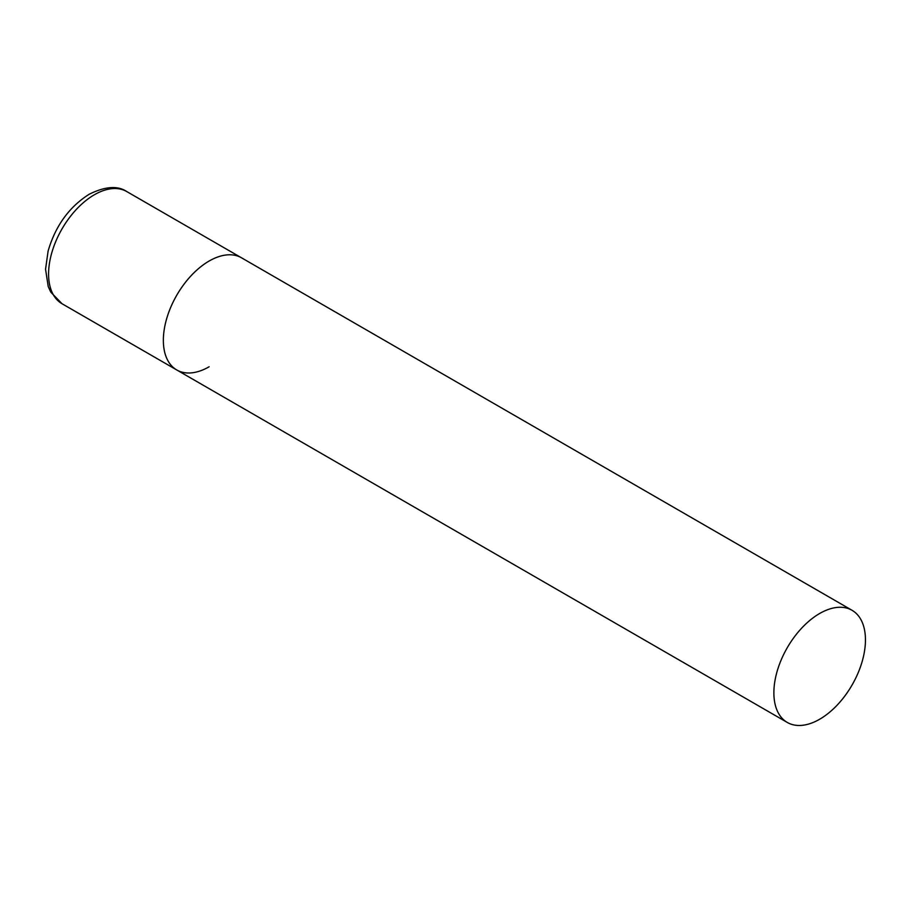 <?xml version="1.0" encoding="UTF-8"?>
<svg xmlns="http://www.w3.org/2000/svg" width="911" height="911" viewBox="0 0 911 911"><rect width="100%" height="100%" fill="white"/><g stroke="black" fill="none" stroke-linecap="round" stroke-linejoin="round"><path stroke-width="1.37" d="M209.143 366.769A64.749 37.385 -60 0 1 176.768 369.968A64.749 37.385 -60 0 1 166.838 318.087A64.749 37.385 -60 0 1 209.143 261.024A64.749 37.385 -60 0 1 241.529 257.813A64.749 37.385 120 0 0 191.629 275.168A64.749 37.385 120 0 0 163.354 340.327A64.749 37.385 120 0 0 176.768 369.968L61.994 303.705A64.749 37.385 -60 0 1 52.064 251.823A64.749 37.385 -60 0 1 94.368 194.76A64.749 37.385 -60 0 1 126.743 191.549C117.701 185.445 105.186 186.345 89.187 194.248C69.134 206.968 55.446 225.905 48.101 251.06L45.55 269.246L48.215 286.498L50.754 292.101L61.994 303.705M865.45 639.932A64.749 37.385 120 0 0 852.036 610.29A64.749 37.385 120 0 0 802.135 627.645A64.749 37.385 120 0 0 773.872 692.804A64.749 37.385 120 0 0 787.286 722.446A64.749 37.385 120 0 0 837.186 705.103A64.749 37.385 120 0 0 865.45 639.932M852.036 610.29L126.743 191.549M176.768 369.968L787.286 722.446"/></g></svg>
